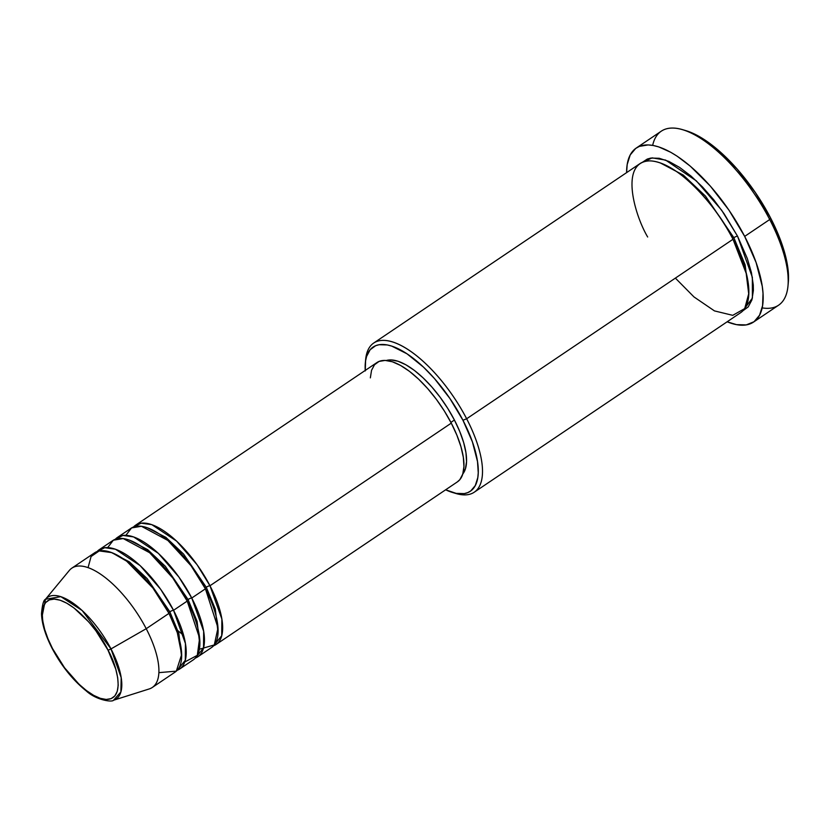 <?xml version="1.0" encoding="UTF-8"?>
<svg xmlns="http://www.w3.org/2000/svg" width="830" height="830" viewBox="0 0 830 830"><rect width="100%" height="100%" fill="white"/><g stroke="black" fill="none" stroke-linecap="round" stroke-linejoin="round"><path stroke-width="1.25" d="M52.124 648.375C45.411 635.344 41.873 623.797 41.5 613.744C42.268 604.8 43.585 599.976 45.484 599.27L69.336 570.438A71.951 28.926 -124 0 1 146.225 628.704L168.988 613.37A71.951 28.926 -124 0 0 94.641 552.79L71.878 568.125A71.951 28.926 56 0 1 146.225 628.704A71.951 28.926 56 0 1 152.295 687.468L175.068 672.124A71.951 28.926 -124 0 0 168.988 613.37L146.225 628.704L110.992 648.915L82.149 610.496L60.839 596.646L45.484 599.27A61.306 24.641 56 0 1 110.992 648.915A2.998 0.757 -27.4 0 1 107.931 650.014C101.436 635.365 75.074 600.329 54.209 599.094C34.051 599.239 43.783 633.83 52.508 648.531L47.964 638.758L44.664 629.389L42.724 620.788L42.226 613.277L43.191 607.145L45.577 602.632L49.302 599.914L54.209 599.094L60.113 600.204L66.794 603.202L73.984 607.965L88.81 622.012L95.865 630.759L107.931 650.014L115.775 669.156L117.704 677.768L118.202 685.279L117.238 691.4L114.851 695.913L111.127 698.632L106.219 699.451L100.316 698.341L93.645 695.343L86.445 690.581L79.016 684.231L64.564 667.787L52.508 648.531A2.998 0.757 -27.4 0 1 52.114 648.375C61.482 665.992 72.843 680.154 86.196 690.882C96.239 700.209 112.258 702.408 113.523 700.24L149.193 688.952A71.951 28.926 -124 0 0 146.225 628.704L110.992 648.915A61.306 24.641 56 0 1 113.523 700.24L120.879 691.971L121.19 677.643L110.992 648.915A2.998 0.757 152.6 0 1 107.931 650.014C116.646 664.716 126.378 699.317 106.219 699.451C85.355 698.217 59.003 663.18 52.508 648.531A2.998 0.757 152.6 0 1 52.114 648.375A2.998 0.757 152.6 0 1 52.217 647.971M133.526 526.977L141.121 523.159L151.817 524.643L176.603 541.108L197.094 564.753L209.969 585.752A2.998 0.757 -27.4 0 0 206.276 587.246L183.586 554.067L165.865 537.352L147.387 527.766L165.865 537.352L183.586 554.067L206.276 587.246A2.998 0.757 -27.4 0 0 205.124 588.263A2.998 0.757 152.6 0 1 206.276 587.246L215.281 608.992L218.062 632.626L215.281 608.992L206.276 587.246A2.998 0.757 152.6 0 1 209.969 585.752A71.951 28.926 56 0 1 216.039 644.516A71.951 28.926 56 0 1 213.58 645.771L221.724 635.749L221.869 619.014L209.969 585.752L451.281 423.134L209.969 585.752A71.951 28.926 56 0 0 135.622 525.172A71.951 28.926 56 0 0 133.526 526.977M199.366 649.247L214.296 644.931L218 627.874L205.415 588.823L191.761 598.025L205.415 588.823A71.951 28.926 -124 0 0 131.067 528.243L117.414 537.446A71.951 28.926 56 0 0 115.318 539.251L122.913 535.433L133.599 536.917L158.385 553.382L178.875 577.026L191.761 598.025A71.951 28.926 56 0 1 197.831 656.789L211.484 647.576A71.951 28.926 -124 0 0 205.415 588.823L191.076 565.801L167.857 540.444L141.422 526.272L131.555 527.932L125.901 535.309M117.414 537.446A71.951 28.926 56 0 1 191.761 598.025A2.998 0.757 -27.4 0 0 188.057 599.519L165.367 566.33L147.657 549.626L129.179 540.029L147.657 549.626L165.367 566.33L188.057 599.519A2.998 0.757 -27.4 0 0 186.916 600.536A2.998 0.757 152.6 0 1 188.057 599.519L197.063 621.265L199.843 644.9L197.063 621.265L188.057 599.519A2.998 0.757 152.6 0 1 191.761 598.025L203.661 631.288L203.516 648.023L195.372 658.045A71.951 28.926 56 0 0 197.831 656.789M184.779 661.987L197.301 655.337L199.615 638.187L187.207 601.096L173.543 610.299L187.207 601.096A71.951 28.926 -124 0 0 112.859 540.517L99.195 549.719A71.951 28.926 56 0 0 97.1 551.525L104.694 547.707L115.391 549.19L140.177 565.655L160.667 589.29L173.543 610.299A71.951 28.926 56 0 1 179.612 669.053L193.276 659.85A71.951 28.926 -124 0 0 187.207 601.096L172.858 578.074L149.639 552.718L123.203 538.546L113.337 540.206L107.693 547.582M99.195 549.719A71.951 28.926 56 0 1 173.543 610.299A2.998 0.757 -27.4 0 0 169.849 611.793L147.159 578.603L129.439 561.9L110.971 552.303L129.439 561.9L147.159 578.603L169.849 611.793A2.998 0.757 -27.4 0 0 168.698 612.81A2.998 0.757 152.6 0 1 169.849 611.793L178.855 633.539L181.635 657.173L178.855 633.539L169.849 611.793A2.998 0.757 152.6 0 1 173.543 610.299L185.443 643.561L185.298 660.296L177.153 670.318A71.951 28.926 56 0 0 179.612 669.053M158.862 672.653L176.334 671.138L181.666 654.434L177.319 632.699L168.988 613.37L152.928 588.045L126.585 561.111L111.832 552.624L99.227 550.923L91.072 556.525L88.073 567.606M474.241 492.211L740.599 312.723A89.941 36.157 -124 0 0 733.004 239.279L466.647 418.766A89.941 36.157 56 0 1 474.241 492.211A89.941 36.157 56 0 1 454.269 492.968A89.941 36.157 -124 0 0 455.981 493.508A89.941 36.157 -124 0 0 466.647 418.766L462.953 420.26A86.943 34.943 56 0 1 452.63 492.512A86.943 34.943 56 0 1 445.637 489.793L456.189 493.383L464.271 493.601L467.715 492.626L470.724 490.955L475.289 485.55L477.8 477.592L478.246 472.747L477.509 461.573L472.415 441.892L462.953 420.26L449.933 398.535L434.484 378.573L423.487 367.119L407.001 353.808L391.77 346.12L387.216 344.938L379.123 344.72L375.679 345.685L370.149 349.731L366.59 356.444L365.605 360.728L365.252 370.927M787.971 286.028L788.303 282.563A101.934 40.971 -124 0 0 770.572 217.948L769.711 219.525A104.933 42.174 56 0 1 787.971 286.028A104.933 42.174 56 0 1 762.158 307.878M742.726 310.97L752.405 298.126L752.354 277.313L737.559 236.208L724.092 213.725L713.644 199.646L702.471 186.926L690.996 176.064L679.677 167.463L668.949 161.456L659.207 158.281L650.845 158.063L647.276 159.059L642.493 162.234L652.183 157.887L665.608 160.086L696.339 180.857L721.633 210.187L737.559 236.208A2.998 0.757 -27.4 0 0 733.865 237.702L705.448 196.077L683.266 175.057L660.037 162.794L683.266 175.057L705.448 196.077L733.865 237.702A2.998 0.757 -27.4 0 0 732.714 238.718A2.998 0.757 152.6 0 1 733.865 237.702L745.143 264.884L748.785 294.494L745.143 264.884L733.865 237.702A2.998 0.757 152.6 0 1 737.559 236.208L747.353 258.587L751.399 272.499L753.277 284.97L753.381 290.51L751.897 299.941L748.224 306.893L742.497 311.074M365.522 361.257A89.941 36.157 56 0 1 373.718 343.039A89.941 36.157 56 0 1 466.647 418.766L733.004 239.279C723.003 216.723 682.416 162.763 650.284 160.864C619.242 161.082 634.234 214.348 647.659 236.996M216.039 644.516L457.361 481.898A71.951 28.926 -124 0 0 451.281 423.134L456.884 435.179L460.951 446.727L463.337 457.33L463.939 466.585L462.756 474.127L459.81 479.688L457.247 481.971M462.808 473.951A68.952 27.712 -124 0 0 454.415 420.032L450.898 422.397L454.415 420.032L459.779 431.569L463.68 442.639L465.962 452.796L466.543 461.667L465.402 468.898L462.59 474.221M753.526 322.082L778.571 305.212A104.933 42.174 -124 0 0 769.711 219.525L744.676 236.394A104.933 42.174 56 0 1 753.526 322.082A104.933 42.174 56 0 1 727.132 321.791L736.511 324.644L746.263 324.904L754.055 321.718L759.564 315.193L762.594 305.596L763.019 293.281L762.241 286.257L756.089 262.508L744.676 236.394L769.711 219.525A104.933 42.174 -124 0 0 661.292 131.171L636.247 148.051A104.933 42.174 56 0 1 744.676 236.394L728.968 210.166L710.324 186.086L690.353 166.228L677.145 156.196L670.764 152.295L658.771 146.91L653.262 145.489L648.157 144.918L639.349 146.391L635.718 148.414L630.209 154.94L627.179 164.537L626.609 172.619A104.933 42.174 56 0 1 636.247 148.051M685.891 130.642L698.777 136.245L717.794 149.784L737.196 169.081L755.31 192.477L770.572 217.948L781.663 243.315L787.639 266.378L788.293 282.625M675.371 278.112L693.994 296.943L714.474 310.908L732.755 315.338L744.717 308.573L748.836 293.312L746.575 274.367L733.004 239.279A89.941 36.157 -124 0 0 640.075 163.552L373.718 343.039M386.344 360.49L390.992 359.919L397.964 361.226L405.849 364.764L414.346 370.388L423.124 377.889L431.839 386.977L440.17 397.3L447.795 408.464L454.415 420.032A68.952 27.712 -124 0 0 386.344 360.49M370.346 377.878L371.539 370.325L374.486 364.775L379.061 361.424L385.11 360.417L392.383 361.776L400.61 365.47L409.47 371.342L418.631 379.165L427.73 388.648L436.424 399.417L444.382 411.058L451.281 423.134A71.951 28.926 -124 0 0 376.934 362.554L135.622 525.172M652.66 145.375A104.933 42.174 56 0 1 682.592 129.656A104.933 42.174 56 0 1 769.711 219.525L770.572 217.948A101.934 40.971 -124 0 0 685.943 130.652A101.934 40.971 -124 0 0 684.293 130.196M466.647 418.766A89.941 36.157 -124 0 0 404.729 347.49A89.941 36.157 -124 0 0 365.657 359.473L365.325 362.949A86.943 34.943 56 0 1 403.09 351.36A86.943 34.943 56 0 1 462.953 420.26L466.647 418.766M365.221 370.45A86.943 34.943 56 0 1 365.325 362.949M178.855 633.529L177.112 632.097M45.484 599.27L42.237 615.715M455.981 493.508L452.63 492.512M682.592 129.656L685.943 130.652M177.962 630.738L183.606 635.303"/></g></svg>
